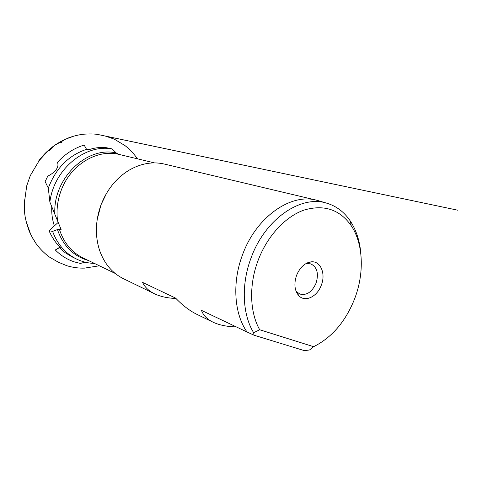 <?xml version="1.0" encoding="UTF-8"?>
<svg xmlns="http://www.w3.org/2000/svg" width="482" height="482" viewBox="0 0 482 482"><rect width="100%" height="100%" fill="white"/><g stroke="black" fill="none" stroke-linecap="round" stroke-linejoin="round"><path stroke-width="0.72" d="M95.249 263.811L93.478 263.377M85.103 262.148L80.434 263.437L74.547 261.955C67.311 259.605 60.901 255.617 55.316 249.989L59.846 247.152M58.147 222.455L49.037 230.751L52.598 231.39L57.454 229.577L59.37 229.221L61.112 229.48L57.563 220.883C56.225 210.755 57.388 200.699 61.063 190.709C70.245 165.145 96.533 149.113 118.355 154.246L154.517 162.892M112.192 148.932C85.139 143.708 53.845 169.351 49.875 202.054L48.308 188.125L45.145 181.618L47.772 176.117C52.918 173.634 59.846 168.266 57.472 162.295C65.221 153.891 74.114 148.143 84.145 145.064L86.561 149.324L89.013 149.649C94.948 147.679 100.81 147.04 106.606 147.739L112.192 148.932L116.27 152.975L118.355 154.246M305.413 263.901L307.167 263.527L310.848 263.895C317.144 267.167 318.891 273.571 316.09 283.121C312.095 291.972 306.715 295.629 299.961 294.08L296.9 291.99L295.858 290.67M296.544 275.445C299.828 267.546 304.606 263.027 310.878 261.889C320.361 260.419 326.019 273.384 321.355 285.055C317.319 296.737 304.961 302.696 298.72 295.599C294.532 290.526 293.803 283.808 296.544 275.445M97.159 219.684L100.985 204.844L106.618 193.149M123.603 278.777L123.187 278.578C112.24 273.059 104.401 263.744 99.678 250.634C94.894 235.993 95.34 220.726 101.021 204.826C106.914 189.757 116.102 178.31 128.586 170.483C140.581 163.44 152.547 161.307 164.483 164.091L316.162 200.114M197.042 314.421L196.554 314.186C189.39 310.583 182.401 305.208 175.581 298.081L142.612 282.428C144.745 287.079 148.637 290.827 154.282 293.671C160.229 296.538 167.465 298.153 175.99 298.497M259.714 329.76C249.718 312.342 248.814 284.958 258.057 260.539C267.173 236.138 285.404 216.526 304.148 210.038C324.055 204.29 339.732 209.477 351.173 225.606C363.326 243.621 364.476 272.661 354.915 298.051C345.925 321.163 332.164 337.376 313.637 346.691L259.714 329.76L253.628 332.701L254.014 335.207L247.025 331.99C234.162 313.818 231.956 282.609 242.488 254.894C256.056 217.093 290.809 192.927 316.65 200.229L319.18 200.934M247.025 331.99L201.482 310.372C203.235 315.252 207.007 319.15 212.791 322.066C219.033 325.073 226.871 326.682 236.307 326.898M253.628 332.701C242.344 314.252 241.018 284.47 251.068 257.942C264.949 219.226 300.623 194.83 326.495 203.109C336.316 205.989 344.269 211.99 350.366 221.111C356.541 230.613 360.078 241.946 360.964 255.105M49.037 230.751C51.984 237.427 55.924 243.247 60.877 248.212L59.413 247.7L55.316 249.989M71.932 256.786L65.148 252.695L59.413 247.7M48.308 188.125C55.81 168.32 68.558 155.385 86.561 149.324M49.875 202.054L57.563 220.883M94.436 263.413C88.019 263.226 81.91 261.702 76.126 258.846C65.203 253.273 57.364 244.121 52.598 231.39M254.014 335.207L304.455 350.661L309.522 349.968L313.637 346.691M54.376 225.944C52.375 219.949 51.496 213.628 51.737 206.977M115.126 273.402L82.536 257.671C71.366 252.032 63.642 242.548 59.37 229.221M54.876 214.339C52.586 178.762 86.82 145.787 116.27 152.975M88.363 260.485C73.475 256.249 63.172 245.947 57.454 229.577M99.364 265.793L84.561 268.113C78.819 268.311 72.903 267.516 66.811 265.721L58.274 262.16L50.062 257.46C46.483 255.177 39.651 248.947 35.535 242.82L32.041 237.096L34.873 241.603C33.891 240.235 30.613 234.698 29.047 230.691L25.926 220.877L30.107 232.655C28.559 229.064 27.269 226.534 25.275 217.551C23.835 208.266 24.1 205.651 24.172 201.88L24.202 205.82L24.383 199.873L24.895 213.64L24.275 203.585L26.721 185.841L30.282 175.623L39.476 160.12L47.242 151.697L38.644 161.163C37.867 163.374 38.747 160.464 38.313 161.615L41.573 157.506L38.855 160.711C39.813 159.301 44.181 154.077 47.411 151.203C51.719 147.54 58.467 141.714 61.28 142.919C62.088 140.973 62.961 140.051 63.919 140.148L55.081 145.088L48.971 151.197L53.773 146.179C54.255 145.606 54.219 145.57 53.659 146.064L52.652 146.781L53.906 146.01C54.617 145.07 61.738 140.69 66.215 138.906L72.836 136.551L67.709 138.22C65.865 139.057 72.077 135.9 82.476 134.315C89.477 133.707 94.918 133.827 98.792 134.683L457.9 210.236L105.112 136.002L114.294 139.135L124.959 145.57C128.387 148.263 132.225 151.529 137.503 158.813M308.275 263.039L307.534 262.792M307.167 263.527L310.878 261.889M212.791 322.066L196.554 314.186M154.282 293.671L123.187 278.578M326.495 203.109L317.897 200.554M351.173 225.606L350.366 221.111M76.126 258.846L71.523 256.581M296.9 291.99L298.72 295.599M297.478 293.134L296.792 292.869"/></g></svg>
